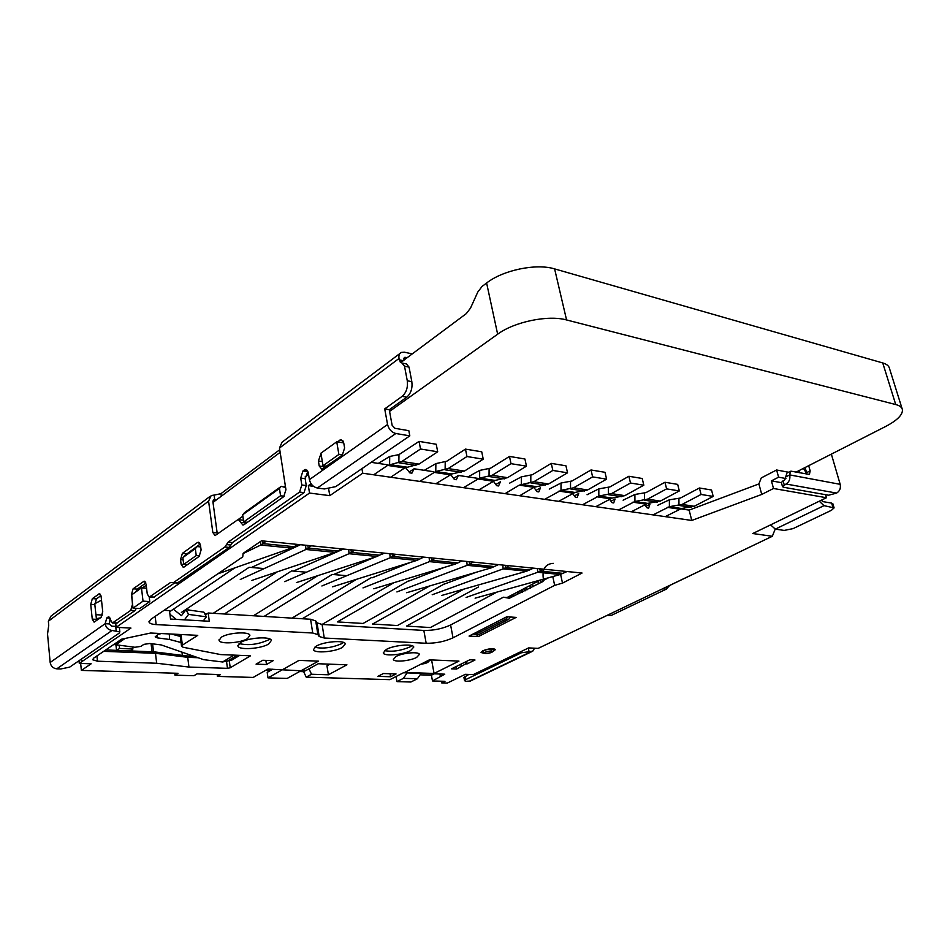 <?xml version="1.0" encoding="UTF-8"?>
<svg xmlns="http://www.w3.org/2000/svg" width="950" height="950" viewBox="0 0 950 950"><rect width="100%" height="100%" fill="white"/><g stroke="black" fill="none" stroke-linecap="round" stroke-linejoin="round"><path stroke-width="1.43" d="M373.683 474.798L387.6 465.417L401.886 461.474L420.517 449.006L419.069 441.394L436.228 444.244L437.701 451.784L419.009 464.099L404.664 467.97L390.699 477.233M415.957 465.381L398.846 462.781L398.976 454.611L419.069 441.394M420.517 449.006L437.701 451.784M262.639 540.918L263.031 543.614L266.024 541.263M217.752 573.859L291.46 548.055L298.146 544.492M378.266 463.398L389.726 456.451L398.976 454.611M260.538 541.464L260.751 545.039L263.031 543.614L294.31 546.713M291.46 548.055L260.751 545.039L243.069 553.589M475.107 598.168L560.263 574.489L537.747 572.268L466.094 597.443M537.356 568.551L537.747 572.268L540.253 571.116L539.754 568.789M567.067 571.532L560.263 574.489M543.543 569.169L540.253 571.116L563.172 573.384M665.238 516.634L681.566 508.499L669.406 506.671L682.088 504.426L701.064 494.463L713.201 496.423L694.248 506.291L681.566 508.499M657.578 505.353L669.358 499.807L669.406 506.671L653.066 514.888M669.358 499.807L680.473 498.026L699.402 487.991L711.538 490.01L713.201 496.423M701.064 494.463L699.402 487.991M441.56 595.496L526.656 571.188L503.191 568.872L432.191 594.747M502.811 565.072L503.191 568.872L505.673 567.684L505.186 565.309M476.176 572.28L444.267 584.096M533.461 568.159L526.656 571.188M508.951 565.689L505.673 567.684L529.566 570.048M631.311 511.765L647.639 503.393L634.921 501.481L647.615 499.142L666.603 488.882L679.321 490.936L660.333 501.089L647.639 503.393M623.117 500.187L634.897 494.463L634.921 501.481L618.581 509.936M634.897 494.463L646.012 492.599L664.964 482.267L677.671 484.381L679.321 490.936M666.603 488.882L664.964 482.267M406.671 592.729L491.625 567.732L467.139 565.333L396.91 591.945M466.782 561.45L467.139 565.333L469.609 564.11L469.134 561.688M444.184 567.447L408.868 581.044M498.429 564.633L491.625 567.732M472.851 562.056L469.609 564.11L494.522 566.58M595.816 506.671L612.144 498.061L598.832 496.054L611.503 493.608L630.503 483.027L643.827 485.189L624.827 495.651L612.144 498.061M587.053 494.76L598.821 488.87L598.832 496.054L582.504 504.759M598.821 488.87L609.924 486.923L628.876 476.271L642.2 478.479L643.827 485.189M630.503 483.027L628.876 476.271M373.813 588.786L455.074 564.146L429.495 561.628L362.983 587.919M429.151 557.662L429.495 561.628L431.941 560.369L431.478 557.899M410.566 562.364L371.984 577.861M461.866 560.951L455.074 564.146M435.147 558.268L431.941 560.369L457.971 562.946M558.648 501.339L574.964 492.456L560.999 490.354L573.634 487.801L592.622 476.888L606.611 479.156L587.611 489.951L574.964 492.456M549.266 489.084L561.023 483.016L560.999 490.354L544.706 499.332M561.023 483.016L572.09 480.961L591.019 469.977L604.996 472.304L606.611 479.156M592.622 476.888L591.019 469.977M332.5 586.827L416.896 560.393L390.165 557.757L321.896 585.984M389.844 553.707L390.165 557.757L392.576 556.462L392.124 553.945M384.429 553.161L380.808 554.681M375.238 557.033L333.533 574.548M423.676 557.116L416.896 560.393M395.746 554.301L392.576 556.462L419.781 559.158M505.067 493.644L519.27 485.141L533.9 481.709L552.841 470.44L567.542 472.827L548.577 483.966L533.924 487.338L519.697 495.746M509.639 483.134L521.348 476.864L532.38 474.715L551.273 463.374L565.951 465.809L567.542 472.827M552.841 470.44L551.273 463.374M296.447 582.587L376.984 556.462L349.018 553.719L284.679 581.638M348.709 549.575L349.018 553.719L351.393 552.378L350.954 549.801M343.401 549.041L293.408 571.092M383.741 553.102L376.984 556.462M354.504 550.157L351.393 552.378L379.858 555.204M478.824 489.879L495.021 480.427L479.619 478.111L492.136 475.309L511.005 463.671L526.466 466.165L507.561 477.672L495.021 480.427M468.041 476.888L479.691 470.404L479.619 478.111L463.446 487.683M479.691 470.404L490.651 468.148L509.473 456.428L524.923 458.992L526.466 466.165M511.005 463.671L509.473 456.428M251.833 580.414L335.207 552.354L305.924 549.48L240.279 579.5M305.639 545.241L305.924 549.48L308.251 548.102L307.836 545.466M300.449 544.718L251.489 567.471M341.941 548.898L335.207 552.354M311.315 545.811L308.251 548.102L338.081 551.059M435.872 483.716L451.974 473.943L435.765 471.509L448.186 468.576L466.961 456.522L483.241 459.171L464.431 471.069L451.974 473.943M424.294 470.321L435.872 463.612L435.765 471.509L419.71 481.401M435.872 463.612L446.749 461.237L465.464 449.113L481.733 451.808L483.241 459.171M466.961 456.522L465.464 449.113M239.768 655.346L231.752 660.131L222.573 661.984L203.632 659.656L161.167 644.919L149.779 643.482L143.889 644.361L140.814 646.392L134.936 647.271L113.774 644.492M158.163 634.505L161.215 633.543M181.058 642.533L169.563 639.469L157.427 637.889L155.183 636.88L158.009 634.481M169.563 639.469L169.302 633.935M180.298 636.441L171.428 634.042M318.404 661.153L299.012 660.393L267.995 677.873L287.185 678.419L318.404 661.153M267.995 677.873L267.199 672.351L272.733 669.204M386.294 649.456L383.254 652.935C383.942 656.545 402.907 654.883 410.602 650.596L413.784 647.045C413.25 643.423 393.941 645.086 386.294 649.456M411.92 645.679L409.949 646.938C400.758 650.809 392.267 652.033 384.465 650.619M316.207 646.166L313.452 649.646C314.296 653.6 334.768 651.973 342.439 647.401L345.337 643.851C344.66 639.884 323.808 641.511 316.207 646.166M343.567 642.438L341.822 643.613C332.096 647.793 323.036 649.004 314.616 647.247M240.398 642.616L237.951 646.083C238.984 650.406 261.191 648.826 268.791 643.946L271.379 640.407C270.548 636.072 247.914 637.64 240.398 642.616M269.705 638.97L268.221 640.015C257.937 644.539 248.211 645.715 239.079 643.554M266.487 664.513L273.196 660.654L262.758 660.262L256.072 664.145L266.487 664.513L265.881 660.381M193.658 656.201L186.627 655.928L187.72 657.329L188.943 667.054L227.466 668.337L230.232 667.779L250.551 655.785L220.744 654.586L183.208 647.283L181.545 646.416L182.364 645.145L197.766 635.348L150.682 633.021L121.552 639.207L93.575 658.207L92.684 659.763L97.482 661.2L156.667 663.242L188.943 667.054M154.054 651.997L155.491 653.315L103.692 651.344M825.562 494.689L826.441 497.729L752.768 533.532L772.314 536.275L538.139 648.387L528.651 647.9L473.314 674.583L465.381 674.31L447.296 683.074L441.714 682.908L444.98 681.316L432.476 680.948L444.766 674.179L403.418 672.766L389.868 679.666L306.197 677.148L311.517 674.251L328.391 674.785L346.916 664.81L318.214 663.741L306.256 670.332L300.984 670.783L267.9 669.049L253.187 677.433L217.408 676.4L217.146 674.476M492.753 651.736L495.532 649.527C493.098 648.126 488.846 648.529 482.778 650.762L481.056 652.508L484.429 653.386M416.67 657.4L419.425 654.408C418.974 651.367 402.574 652.816 396.008 656.498L393.359 659.454C393.906 662.471 410.067 661.022 416.67 657.4M247.629 638.554L249.898 635.312C249.078 631.239 228.059 632.629 221.243 637.26L219.094 640.443C220.091 644.516 240.742 643.102 247.629 638.554M826.441 497.729L773.514 488.49L761.758 494.439L758.896 483.918L761.271 477.909L776.601 469.989L778.596 477.185L771.412 480.866L781.387 482.659M81.13 659.264L82.638 661.105L130.946 628.081L116.149 627.309L309.522 493.05L329.769 495.651L362.71 473.219L691.766 520.446L761.758 494.439M82.638 661.105L79.289 663.397L91.153 663.789L81.367 670.403L177.994 673.301L174.966 675.165L193.978 675.711L197.03 673.871L220.483 674.583L217.408 676.4M150.694 619.412L149.079 622.191C149.791 623.533 152.143 624.34 156.144 624.589L312.728 633.021L317.882 634.6L319.176 636.488L324.259 638.02L426.182 643.269C435.884 643.364 444.838 641.547 453.031 637.818L554.669 585.354L562.507 583.11L582.053 573.04L261.511 540.799L243.093 553.363L242.749 556.878L150.694 619.412M516.111 617.405L478.301 636.595L469.062 636.072L506.825 616.752L516.111 617.405M458.957 661.093L434.067 673.467L404.641 672.446L429.412 659.846L458.957 661.093M383.361 673.538L377.898 676.352L390.581 676.756L396.055 673.954L383.361 673.538M465.761 663.836L456.689 669.026L451.511 668.836L469.811 659.787L475 660.012L467.127 663.896L465.761 663.836L465.405 661.972M205.319 614.864L208.192 612.999L310.579 619.258L315.733 620.896L317.882 634.6M510.257 597.776L503.346 597.217L450.597 624.981C442.439 628.769 433.521 630.586 423.831 630.432L322.098 624.459L317.039 622.844L315.733 620.896M476.615 634.814L478.301 636.595M305.069 476.959L308.56 474.478M149.233 597.111L149.768 601.576L139.745 608.558L133.024 608.154L131.528 594.973L141.479 587.86L143.023 601.136L133.024 608.154M116.149 627.309L115.698 623.164M309.522 493.05L308.334 485.628L313.441 486.305M311.042 483.728L308.334 485.628M164.112 610.304L169.492 610.624L170.525 619.056L209.285 621.264L208.192 612.999M109.713 620.053L110.449 619.531M146.573 588.228L141.479 587.86M306.102 670.332L303.668 671.674L306.197 677.148M303.668 671.674L299.63 671.531M270.334 670.569L265.501 670.415M81.367 670.403L80.667 663.444M311.517 674.251L309.011 668.824M329.923 664.181L326.966 665.796L328.391 674.785M390.581 676.756L390.07 673.764M548.482 577.766L542.854 580.711L543.02 581.483L509.366 598.239L503.346 597.217M552.769 576.567L554.669 585.354M560.607 574.382L562.507 583.11M281.711 670.142L281.616 669.501M198.063 657.732L187.72 657.329L155.491 653.315L156.667 663.242M432.476 680.948L431.419 675.201L434.209 673.823M440.372 676.352L439.933 674.013M420.624 674.844L431.419 675.201M467.127 663.896L466.64 661.354M772.314 536.275L775.2 529.102M771.056 525.659L769.464 525.421M773.514 488.49L771.412 480.866M691.766 520.446L689.142 510.103L680.378 508.784M758.896 483.918L689.142 510.103M362.71 473.219L361.914 468.659M644.682 504.569L647.104 507.87L648.66 508.096L649.943 504.213L645.976 506.338M609.449 499.118L612.085 502.704L613.712 502.942L615.125 498.976L611.016 501.256M572.541 493.394L575.427 497.301L577.137 497.551L578.681 493.501L574.418 495.936M533.852 487.386L537.011 491.637L538.804 491.898L540.491 487.766L536.073 490.366M493.252 481.056L496.707 485.688L498.584 485.961L500.424 481.757L495.853 484.536M477.47 478.301L458.351 475.428L456.344 479.726L454.373 479.441L450.585 474.406M433.639 471.723L414.105 468.789L411.908 473.171L409.842 472.874L405.519 467.495M387.493 464.787L371.153 462.329M329.769 495.651L328.664 488.929M441.714 682.908L441.394 681.209M456.214 666.508L456.689 669.026M461.189 666.092L460.833 664.228M174.966 675.165L174.729 673.206M79.016 660.713L79.289 663.397M100.403 617.856L96.294 618.699M431.656 660.309L434.067 673.467M409.189 472.019L414.105 468.789M453.613 478.432L458.351 475.428M522.512 592.206L521.122 592.087M132.299 650.999L132.133 649.539M116.541 650.358L115.948 644.919M152.036 651.795L151.086 643.649M153.532 651.854L152.594 643.839M182.376 655.381L181.973 652.151M180.013 636.369L179.776 634.457M806.776 473.718L803.451 468.35M788.583 472.245L776.601 469.989M785.959 478.539L778.596 477.185M566.687 634.719L577.861 629.375M115.983 625.729L115.093 626.359M143.023 601.136L149.768 601.576M199.702 555.881L196.234 555.56L195.332 548.649L197.184 546.559L200.688 546.951M284.228 496.233L280.571 495.781L279.454 488.454L281.295 486.317L285.618 487.588M342.629 455.014L338.877 454.456L336.739 441.798L343.496 442.866L343.9 443.84M338.877 454.456L323 465.714L326.776 466.26M336.739 441.798L320.934 453.186L323 465.714M280.571 495.781L243.699 521.918L247.392 522.322M281.295 486.317L244.53 512.644L242.678 514.769L243.699 521.918M196.234 555.56L183.73 564.431L187.34 564.739M197.184 546.559L184.716 555.489L182.851 557.579L183.73 564.431L181.106 564.181L180.524 559.633L182.4 553.339L197.351 542.581L198.312 542.236L200.486 545.359L201.091 549.967L199.156 556.391L184.146 566.996L183.243 567.316L181.106 564.181M799.544 472.767L798.938 470.654M279.454 488.454L242.678 514.769M195.332 548.649L182.851 557.579M119.225 645.323L119.558 648.458L116.719 650.37M119.558 648.458L132.929 649.016L130.067 650.904M132.929 649.016L132.703 646.998M101.508 600.174L94.774 603.737M402.384 363.102L406.434 363.945L409.058 367.116L411.837 381.662L407.277 380.76L404.51 366.178L399.285 359.836L403.833 360.798L404.332 357.402L407.146 357.711M399.962 353.459L281.996 442.237L279.49 448.032L285.938 489.666L283.753 496.636L244.019 524.709L242.939 525.089L238.45 519.638L237.369 520.018L215.044 535.598L212.824 532.463L217.158 532.903L212.895 501.659L213.75 499.783L216.648 499.688M95.879 614.686L102.434 615.054M805.101 467.507L806.574 472.673L810.16 470.856L809.412 474.442L791.326 471.224L790.483 471.271L789.688 474.905C790.436 478.931 789.224 481.971 786.042 484.013L782.503 486.649L783.477 487.243L828.602 495.223L836.594 493.086C839.752 491.126 840.952 488.205 840.192 484.334L831.357 454.136M810.16 470.856L808.688 465.69M412.253 353.899L404.367 352.201L401.327 352.426C399.332 353.459 398.561 355.466 399.024 358.459L399.285 359.836M212.895 501.006L214.724 499.641L214.106 495.093L220.946 493.691L279.751 449.718M209.796 496.577L51.027 616.063L48.367 621.217L48.735 625.254L47.536 634.054L50.172 662.482C50.884 666.235 53.081 668.349 56.774 668.836L60.776 668.954L69.647 667.149L119.106 633.187L119.843 631.881L112.052 630.467C108.252 629.886 105.949 627.629 105.153 623.699L106.827 617.892L110.034 618.07M509.117 597.681L512.834 595.733L514.461 593.643M517.275 594.094L517.667 591.957M510.483 617.013L508.796 619.281L478.586 634.659L474.858 634.707L505.899 619.091L508.796 619.281M473.314 633.899L474.858 634.707M607.121 615.363L665 587.658M762.031 541.203L669.596 585.509L667.933 587.337L666.057 587.148M770.604 524.863L775.295 529.126L784.201 530.421L793.072 528.616L831.476 510.281L834.1 507.882L823.994 505.649L819.256 501.22M821.311 500.223L822.842 501.612L831.678 503.12L832.936 503.88L834.1 507.882M806.574 472.673L806.811 474.145M323.558 465.797L324.128 468.124M343.318 441.465L341.751 442.593M100.938 595.614L96.449 598.904L94.822 604.616L96.603 620.576M185.381 564.573L185.689 565.891M200.177 544.053L185.796 554.717M110.307 618.842L109.298 623.924L105.153 623.699L50.172 662.482M217.158 532.903L217.467 534.232M238.771 519.674L243.461 520.268M244.839 522.049L245.338 523.771M411.837 381.662C412.621 388.324 410.911 393.502 406.731 397.219L389.262 409.723L392.124 425.291L394.879 428.284L408.832 430.683L409.806 435.86L395.841 433.509C391.614 432.333 388.859 429.329 387.564 424.508L384.714 408.892L389.262 409.723M307.883 471.259L305.164 478.681L306.268 485.593L304.036 492.646L232.453 542.592L229.247 547.414L177.282 583.086M174.705 582.896L153.52 597.396L149.292 597.111L147.25 593.999L146.11 584.25L144.317 581.198M145.849 582.991L137.299 589.107L135.743 591.957M136.325 608.356L134.912 610.66L116.565 623.212L112.409 622.998L108.609 616.871L106.827 617.892M214.106 495.093L211.173 495.544L208.584 501.161L212.824 532.463M507.585 616.811L505.899 619.091M607.668 615.446L611.254 615.422L666.271 589.154L667.933 587.337M607.192 615.374L580.83 627.95M563.279 636.405L543.531 645.81M521.182 651.498L521.443 652.769L465.738 679.582L464.55 680.734L466.355 681.293L470.416 681.019M790.222 471.402L786.873 473.124L784.854 479.786L781.328 482.434L782.503 486.649M337.262 441.881L341.109 439.648L343.734 442.902L344.613 447.973L342.238 455.335L321.812 469.276L319.224 466.011L318.404 461.023L320.993 453.589M92.257 619.127L90.725 604.366L92.352 598.643L99.323 593.762L101.139 596.719L102.719 611.61L101.068 617.393L94.086 622.131L92.257 619.127L96.366 619.352M116.054 626.406L111.589 626.169L109.298 623.924M131.741 594.819L132.466 604.438L130.72 610.399L112.409 622.998M131.373 594.795L133.107 588.81L144.115 581.186M172.544 582.587L170.62 582.445L149.292 597.111M170.62 582.445L177.507 583.098M230.85 545.003L226.492 544.587L224.889 546.998L173.232 582.778M226.492 544.587L228.095 542.165L232.453 542.592M306.268 485.593L301.803 484.999L299.571 492.076L228.095 542.165M301.803 484.999L300.699 478.076L302.931 470.986L304.439 469.906L305.746 469.454L308.275 472.684L309.391 479.643C310.531 484.227 313.179 487.017 317.312 488.015L324.413 488.953L335.671 486.637L409.806 435.86M407.277 380.76C408.049 387.422 406.339 392.623 402.159 396.352L384.714 408.892M470.072 681.186L532.724 651.201L521.443 652.769M532.724 651.201L534.589 648.209M468.872 674.429L463.921 677.409L464.55 680.734M541.168 582.445L540.467 579.999L507.086 597.514M389.571 411.397L497.646 334.198C514.389 321.765 548.126 314.782 566.568 319.948L895.731 404.546C899.686 405.591 901.918 407.301 902.417 409.664C902.821 414.794 897.204 420.399 885.59 426.503L796.064 472.114M142.417 587.931L146.217 585.212M199.963 546.82L200.616 546.357M237.88 519.745L242.879 516.171M284.157 486.685L285.344 485.842M406.493 626.097L478.408 587.029L406.493 626.097L430.374 627.546L496.969 592.087M372.578 624.043L444.066 584.072L372.578 624.031L397.373 625.539L463.968 589.095M337.333 621.906L408.31 580.996L337.333 621.906L363.102 623.461L429.637 585.972M371.034 577.778L302.254 618.747L371.034 577.778M346.798 575.688L332.168 574.429L264.088 616.408L332.168 574.429L346.798 575.688M306.399 572.209L291.579 570.926L224.342 613.985L291.579 570.926L306.399 572.209M264.171 568.575L249.161 567.281L181.391 612.453L249.161 567.281L264.171 568.575M212.99 502.407L280.155 452.354M400.698 362.508L403.192 360.656M403.726 360.252L466.319 313.607L470.511 308.109L477.791 292.054L482.054 286.449L486.614 283.005C503.001 270.097 536.275 263.186 554.61 268.897L882.74 362.947C886.694 364.111 888.951 365.952 889.497 368.469L902.12 408.738M322.074 624.447L393.882 582.694M291.994 618.117L356.642 579.263M253.412 615.754L317.799 575.664M213.216 613.296L277.246 571.864M204.773 613.866L206.661 613.985M169.623 611.741L234.864 567.862M421.111 673.372L417.406 678.763L410.887 682.017L396.946 681.613L396.055 676.519M396.946 681.613L403.441 678.336L407.146 672.897M203.264 620.932L206.399 616.835L203.822 612.144L186.022 609.663L181.462 615.671L173.47 609.271M176.273 619.388L169.931 614.27M187.257 608.546L189.216 610.102M206.399 616.835L188.575 614.401L186.022 609.663M188.575 614.401L184.431 619.851M543.578 580.331C541.69 569.62 544.92 563.956 553.268 563.35M419.009 464.099L401.886 461.474M406.659 467.127L389.595 464.562L389.726 456.451M387.6 465.417L404.664 467.97M667.351 507.336L679.511 509.164M691.125 507.288L678.965 505.436L678.918 498.536M694.248 506.291L682.088 504.426M632.878 502.17L645.596 504.082M657.21 502.122L644.48 500.187L644.456 493.133M660.333 501.089L647.615 499.142M596.778 496.767L610.102 498.762M621.704 496.719L608.38 494.689L608.368 487.469M624.827 495.651L611.503 493.608M558.956 491.091L572.921 493.181M584.499 491.055L570.523 488.918L570.534 481.531M587.611 489.951L573.634 487.801M519.27 485.141L533.924 487.338M535.966 486.59L521.312 484.381L521.348 476.864M545.466 485.106L530.789 482.873L530.824 475.297M548.577 483.966L533.9 481.709M477.589 478.895L492.991 481.211M504.462 478.859L489.036 476.508L489.108 468.754M507.561 477.672L492.136 475.309M433.758 472.328L449.956 474.762M461.356 472.293L445.122 469.822L445.218 461.866M464.431 471.069L448.186 468.576M115.627 644.872L125.103 638.447M157.427 637.889L157.296 634.944M234.021 655.12L222.573 661.984M226.527 661.604L237.167 655.239M238.652 655.298L230.197 660.345M450.597 624.981L453.031 637.818M155.171 616.372L156.144 624.589M312.728 633.021L310.579 619.258M319.176 636.488L317.039 622.844M322.098 624.459L324.259 638.02M426.182 643.269L423.831 630.432M181.034 634.517L182.364 645.145M229.271 660.666L230.232 667.779M227.466 668.337L226.551 661.592M96.936 655.928L97.482 661.2M491.459 650.916C485.996 651.403 484.037 652.246 485.604 653.446C491.043 652.971 492.991 652.127 491.459 650.916M493.679 649.658L492.931 651.605C491.043 652.852 488.478 653.493 485.213 653.517L482.814 651.89C484.025 650.121 487.172 649.171 492.242 649.04L493.679 649.658L493.489 648.707M403.524 358.684L405.341 357.331M400.164 361.962L402.183 360.442M221.303 496.221L220.946 493.691M512.834 595.733L513.974 595.828M478.586 634.659L475.689 634.493M832.841 507.134L831.678 503.12M786.078 476.758L789.688 474.905L840.192 484.334M279.49 448.032L399.024 358.459M48.367 621.217L208.584 501.161M663.646 588.905L666.271 589.154M608.629 615.22L611.254 615.422M775.295 529.126L823.994 505.649M786.042 484.013L836.594 493.086M404.51 366.178L409.058 367.116M319.224 466.011L323.701 466.652M318.404 461.023L322.311 461.593M339.661 440.159L342.867 440.669M90.725 604.366L94.822 604.616M92.352 598.643L96.449 598.904M98.598 594.035L100.166 594.142M180.524 559.633L183.148 559.859M182.4 553.339L186.675 553.719M197.351 542.581L199.464 542.783M109.44 617.227L107.896 617.132M117.289 622.962L113.121 622.737M134.912 610.66L130.72 610.399M133.107 588.81L137.299 589.107M143.296 581.483L145.077 581.614M154.328 597.111L150.088 596.826M178.374 582.801L174.099 582.481M229.247 547.414L224.889 546.998M304.036 492.646L299.571 492.076M300.699 478.076L305.164 478.681M302.931 470.986L307.396 471.604M304.439 469.906L307.325 470.309M406.731 397.219L402.159 396.352M240.683 522.357L245.053 522.832M309.391 479.643L387.564 424.508M528.331 648.054L528.984 651.249M465.738 679.582L465.096 676.258M784.237 484.928L783.061 480.7M115.698 626.383L116.173 630.669M531.608 651.379L468.968 681.376M317.312 488.015L395.841 433.509M56.774 668.836L112.052 630.467M486.614 283.005L497.646 334.198M554.61 268.897L566.568 319.948M882.74 362.947L895.731 404.546M403.441 678.336L417.406 678.763M237.856 645.406L237.951 646.083M186.699 655.928L154.518 651.89M154.458 651.89L105.771 649.931M219.094 640.443L219.011 639.778M149.079 622.191L148.996 621.454M181.509 646.119L180.061 634.469M482.814 651.89L482.612 650.845M520.327 590.567L521.966 592.159M522.441 592.194L522.001 589.689M530.433 588.062L529.946 585.521M538.46 583.858L537.938 581.329M429.685 659.858C428.973 662.316 426.099 663.717 421.076 664.086M432.345 659.977L427.417 660.867M517.94 591.826L519.116 593.133M525.683 587.753L527.369 589.665M525.124 590.841L524.471 588.394M533.128 586.649L532.439 584.214M399.606 360.941L400.686 360.133M119.367 627.606L119.843 631.881"/></g></svg>
